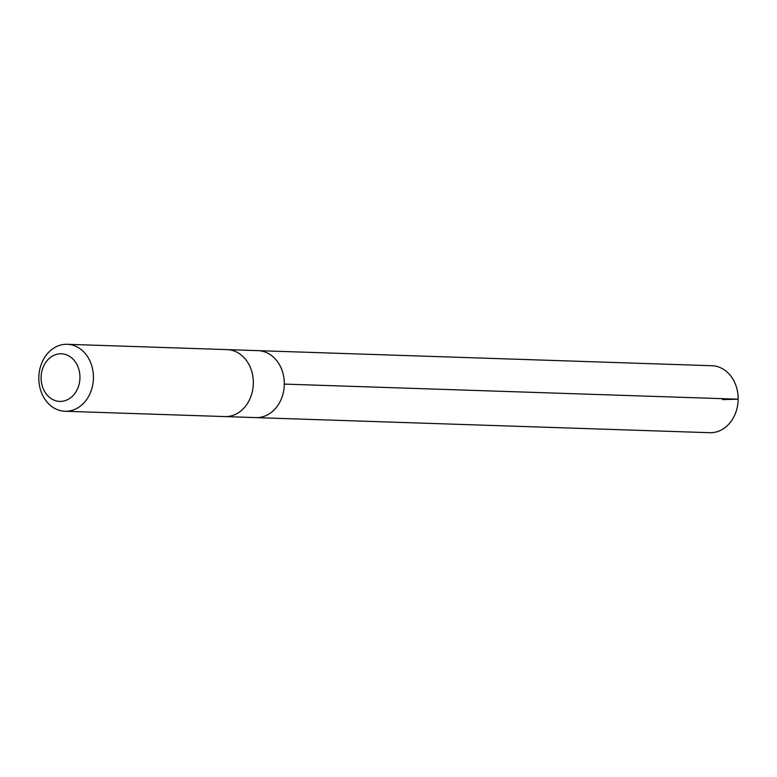 <?xml version="1.0" encoding="UTF-8"?>
<svg xmlns="http://www.w3.org/2000/svg" width="777" height="777" viewBox="0 0 777 777"><rect width="100%" height="100%" fill="white"/><g stroke="black" fill="none" stroke-linecap="round" stroke-linejoin="round"><path stroke-width="1.17" d="M227.632 349.64L258.11 350.65A33.498 27.302 91.9 0 1 258.994 350.699A33.498 27.302 91.9 0 1 284.265 385.577A33.498 27.302 91.9 0 1 255.886 417.608L709.722 432.702A33.498 27.312 -88.1 0 0 738.111 400.67A33.498 27.312 -88.1 0 0 712.83 365.782A33.498 27.312 -88.1 0 0 711.946 365.734L258.11 350.65A33.498 27.302 91.9 0 1 258.994 350.699A33.498 27.302 91.9 0 1 284.265 385.577A33.498 27.302 91.9 0 1 255.886 417.608L225.398 416.589M65.006 411.266L224.903 416.579A33.498 27.312 -88.1 0 0 253.312 384.003A33.498 27.312 -88.1 0 0 227.127 349.611L67.24 344.298A33.498 27.312 -88.1 0 0 38.85 376.33A33.498 27.312 -88.1 0 0 64.132 411.218A33.498 27.312 -88.1 0 0 65.006 411.266A33.498 27.312 -88.1 0 0 93.415 378.69A33.498 27.312 -88.1 0 0 67.24 344.298M59.101 401.379A23.834 19.425 -88.1 0 0 78.011 366.929A23.834 19.425 -88.1 0 0 44.454 364.481A23.834 19.425 -88.1 0 0 59.101 401.379M284.304 384.1L738.15 399.193L722.493 399.601"/></g></svg>

